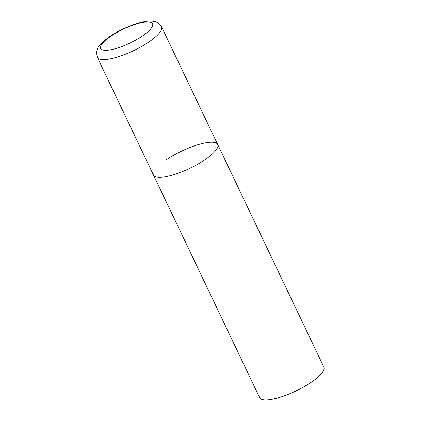 <?xml version="1.0" encoding="UTF-8"?>
<svg xmlns="http://www.w3.org/2000/svg" width="421" height="421" viewBox="0 0 421 421"><rect width="100%" height="100%" fill="white"/><g stroke="black" fill="none" stroke-linecap="round" stroke-linejoin="round"><path stroke-width="0.63" d="M159.401 177.352A35.553 9.536 -25.5 0 0 197.512 164.348A35.553 9.536 -25.5 0 0 217.689 144.487A35.553 9.536 154.5 0 1 204.58 160.012A35.553 9.536 154.5 0 1 153.507 175.099A35.553 9.536 -25.5 0 0 159.401 177.352M166.611 159.575A35.553 9.536 154.5 0 1 217.689 144.487L161.532 26.76C158.58 21.487 153.628 21.082 150.686 21.05C143.572 20.424 124.805 26.739 112.086 35.054C107.029 38.243 103.092 41.458 100.272 44.705C96.972 47.547 95.999 51.767 97.351 57.372A35.553 9.536 -25.5 0 0 103.245 59.624A35.553 9.536 -25.5 0 0 141.356 46.62A35.553 9.536 -25.5 0 0 161.532 26.76M217.689 144.487L323.86 367.08A35.553 9.536 154.5 0 1 310.756 382.605A35.553 9.536 154.5 0 1 259.678 397.698L97.351 57.372M105.445 50.315A28.728 7.704 -25.5 0 0 141.951 36.306A28.728 7.704 -25.5 0 0 147.782 21.939A28.728 7.704 -25.5 0 0 111.27 35.953A28.728 7.704 -25.5 0 0 105.445 50.315"/></g></svg>
